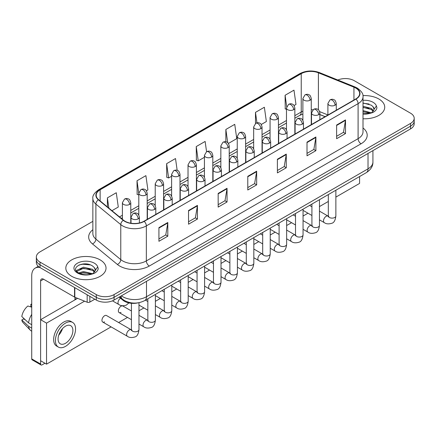<?xml version="1.0" encoding="UTF-8"?>
<svg xmlns="http://www.w3.org/2000/svg" width="436" height="436" viewBox="0 0 436 436"><rect width="100%" height="100%" fill="white"/><g stroke="black" fill="none" stroke-linecap="round" stroke-linejoin="round"><path stroke-width="0.65" d="M325.043 116.701L319.877 114.614M138.076 302.846A12.568 7.254 180 0 1 123.023 300.295L119.17 297.118M378.83 98.983A20.105 11.609 0 0 0 362.926 95.626A20.105 11.609 0 0 1 378.83 98.983A20.105 11.609 0 0 1 384.721 107.191A20.105 11.609 0 0 0 378.83 98.983M100.138 259.883A20.105 11.609 0 0 0 78.229 257.371A20.105 11.609 0 0 0 65.82 268.091A20.105 11.609 0 0 0 71.706 276.299A20.105 11.609 0 0 0 93.62 278.817A20.105 11.609 0 0 0 106.03 268.091A20.105 11.609 0 0 0 100.138 259.883A20.105 11.609 0 0 0 78.229 257.371A20.105 11.609 0 0 0 65.82 268.091A20.105 11.609 0 0 0 71.706 276.299A20.105 11.609 0 0 0 93.62 278.817A20.105 11.609 0 0 0 106.03 268.091A20.105 11.609 0 0 0 100.138 259.883M355.727 88.039A13.402 7.739 180 0 1 359.656 93.511A13.402 7.739 180 0 1 355.727 98.983L143.973 221.243A13.402 7.739 180 0 1 123.513 220.207L98.634 199.693A13.402 7.739 180 0 1 96.209 195.252A13.402 7.739 180 0 1 100.133 189.78L301.238 73.673A13.402 7.739 180 0 1 318.405 72.807L353.939 87.173A13.402 7.739 180 0 1 355.727 88.039M355.967 87.903A13.739 7.93 0 0 0 354.13 87.015L318.596 72.649A13.739 7.93 0 0 0 301.003 73.537L99.899 189.644A13.739 7.93 0 0 0 98.362 199.802L123.241 220.316A13.739 7.93 0 0 0 144.207 221.379L355.967 99.119A13.739 7.93 0 0 0 355.967 87.903M92.857 221.341L40.019 251.85A12.568 7.254 0 0 0 36.341 256.978L36.341 262.45A12.568 7.254 0 0 0 40.019 267.579L96.291 300.066L96.291 297.33A12.568 7.254 0 0 0 114.058 297.33L410.521 126.173A12.568 7.254 0 0 0 414.2 121.044A12.568 7.254 0 0 1 410.521 126.173L114.058 297.33A12.568 7.254 0 0 1 96.291 297.33L40.019 264.843L96.291 297.33L96.291 294.594A12.568 7.254 0 0 0 114.058 294.594L410.521 123.437A12.568 7.254 0 0 0 414.2 118.309A12.568 7.254 0 0 0 410.521 113.175L354.25 80.687A12.568 7.254 0 0 0 337.824 80.017M36.341 259.714A12.568 7.254 0 0 0 40.019 264.843A12.568 7.254 0 0 1 36.341 259.714M158.927 227.619L158.927 241.299L167.811 236.17L167.811 222.491L158.927 227.619M158.927 238.874L165.773 234.922L167.778 222.943A3.352 1.935 -120 0 0 167.811 222.491M165.713 234.955L167.811 236.17M188.543 210.523L188.543 224.202L197.432 219.068L197.432 205.389L188.543 210.523M188.543 221.771L195.388 217.82L197.394 205.847A3.352 1.935 -120 0 0 197.432 205.389M195.328 217.858L197.432 219.068M218.164 193.421L218.164 207.1L227.047 201.972L227.047 188.292L218.164 193.421M218.164 204.675L225.003 200.724L227.009 188.744A3.352 1.935 -120 0 0 227.047 188.292M224.943 200.756L227.047 201.972M336.625 125.028L336.625 138.703L345.514 133.574L345.514 119.895L336.625 125.028M336.625 136.277L343.47 132.326L345.476 120.352A3.352 1.935 -120 0 0 345.514 119.895M343.41 132.364L345.514 133.574M307.009 142.125L307.009 155.805L315.893 150.676L315.893 136.997L307.009 142.125M307.009 153.379L313.855 149.428L315.86 137.449A3.352 1.935 -120 0 0 315.893 136.997M313.795 149.461L315.893 150.676M277.394 159.222L277.394 172.901L286.278 167.773L286.278 154.093L277.394 159.222M277.394 170.476L284.239 166.525L286.245 154.546A3.352 1.935 -120 0 0 286.278 154.093M284.179 166.557L286.278 167.773M247.779 176.324L247.779 190.003L256.662 184.869L256.662 171.195L247.779 176.324M247.779 187.573L254.619 183.621L256.624 171.648A3.352 1.935 -120 0 0 256.662 171.195M254.559 183.66L256.662 184.869M363.008 118.761A20.105 11.609 0 0 0 384.721 107.191A20.105 11.609 0 0 1 363.008 118.761M36.341 256.978A12.568 7.254 0 0 0 40.019 262.107L96.291 294.594M146.392 190.805L147.902 189.933L145.897 175.637L137.013 180.766L137.155 194.363M111.965 210.681L118.287 207.029L116.281 192.739L107.398 197.868L107.398 206.915M228.431 143.439L236.753 138.637L234.748 124.342L225.859 129.47L225.859 141.782M261.246 124.494L266.369 121.535L264.363 107.245L255.48 112.374L255.48 123.486M294.06 105.55L295.984 104.438L293.978 90.143L285.095 95.271L285.237 108.869M177.169 170.345L175.512 158.541L166.628 163.669L166.77 177.267M206.571 151.706L205.133 141.438L196.244 146.572L196.391 160.165M196.244 146.572L198.249 160.862L204.435 157.292M198.249 160.862L196.244 160.116M225.859 129.47L227.712 142.67M255.48 112.374L256.946 122.848M286.474 109.332L285.095 108.815M285.095 95.271L286.692 106.662M166.628 163.669L168.634 177.964L171.62 176.237M168.634 177.964L166.628 177.212M138.806 194.979L137.013 194.309M137.013 180.766L138.806 193.551M107.398 197.868L108.831 208.097M96.291 300.066A12.568 7.254 0 0 0 114.058 300.066L410.521 128.909A12.568 7.254 0 0 0 414.2 123.78L414.2 118.309M363.008 113.72L370.017 113.365L372.676 112.592C375.233 111.278 376.655 109.643 376.933 107.676L376.41 105.981L374.083 109.245A9.467 5.466 0 0 0 373.014 106.716L371.319 105.174L363.008 102.967M373.941 109.894L371.63 112.684M363.008 110.586L371.407 112.842M363.008 111.671L370.355 113.289M363.008 106.242L371.308 108.433L373.51 110.722M363.008 107.327L371.308 109.518L373.145 111.235M373.014 106.716L374.077 109.376M363.008 103.234L369.058 104.002M363.008 107.578L368.965 108.319M363.008 111.916L368.965 112.662M95.255 270.794L95.391 270.146A9.467 5.466 0 0 0 94.323 267.622L92.628 266.074C83.897 259.9 69.357 267.96 78.333 272.745C82.001 274.735 86.333 275.241 91.326 274.266L93.985 273.492C96.541 272.178 97.964 270.543 98.242 268.576L97.719 266.881L92.939 273.585M78.616 272.909L83.472 271.535L92.721 273.743M90.274 273.563L82.726 272.914L79.728 273.459L83.472 272.62L91.669 274.19M76.491 271.154L76.78 270.336L83.472 267.192L92.617 269.334L94.819 271.623M76.752 271.465L83.472 268.276L92.617 270.418L94.454 272.135M94.323 267.622L95.386 270.276M79.02 264.984L82.726 264.227L90.366 264.903M79.717 269.121L82.726 268.571L90.274 269.219M89.849 296.349L89.849 302.077L94.808 299.21M39.878 267.497A16.753 9.674 -120 0 0 35.196 268.118A16.753 9.674 -120 0 0 31.724 275.786L31.724 358.888L40.613 364.016L40.613 280.915A4.191 2.42 60 0 1 41.48 279.002A4.191 2.42 60 0 1 43.573 279.209L74.54 297.085L74.54 287.509M40.613 364.016A2.093 1.21 120 0 0 41.044 364.976L32.16 359.847A2.093 1.21 -60 0 1 31.724 358.888M41.044 364.976A2.093 1.21 120 0 0 42.09 364.872L44.935 363.232M74.965 299.864L74.965 297.281M89.849 302.077A2.093 1.21 180 0 1 87.167 302.213L74.818 297.221A2.093 1.21 180 0 1 74.54 297.085M102.727 322.057L127.399 336.298A3.771 2.175 -60 0 1 126.822 333.278A3.771 2.175 -60 0 1 129.285 329.959A3.771 2.175 -60 0 1 129.448 329.867A3.771 2.175 -60 0 1 131.165 329.769L106.498 315.528A3.771 2.175 120 0 0 104.613 315.713A3.771 2.175 120 0 0 102.149 319.038A3.771 2.175 120 0 0 102.727 322.057A3.771 2.175 120 0 0 104.613 321.872M131.438 310.982L122.903 306.056A3.771 2.175 120 0 0 121.017 306.241A3.771 2.175 120 0 0 118.559 309.565A3.771 2.175 120 0 0 119.137 312.585A3.771 2.175 120 0 0 121.017 312.399M335.867 197.11L359.58 183.42L359.58 176.542M84.562 301.162L46.532 323.12L46.532 364.153L111.087 326.886M118.63 322.531L127.497 317.413M138.975 310.786L143.907 307.941M155.385 301.314L160.312 298.464M171.789 291.837L176.722 288.992M188.199 282.365L193.126 279.52M204.604 272.892L209.536 270.048M221.014 263.42L225.941 260.575M237.418 253.948L242.351 251.103M253.828 244.476L258.755 241.631M270.233 235.004L275.165 232.159M286.643 225.532L291.57 222.682M303.053 216.054L307.98 213.209M319.457 206.582L328.324 201.465M77.597 298.344L40.613 319.697L40.613 360.736L46.532 364.153M46.532 323.12L40.613 319.697M343.339 185.916A14.241 8.224 120 0 0 344.178 185.474A14.241 8.224 120 0 0 345.018 184.946M65.487 343.296A10.469 6.044 120 0 0 72.327 334.069A10.469 6.044 120 0 0 70.725 325.676A10.469 6.044 120 0 0 65.487 326.193A10.469 6.044 120 0 0 58.647 335.42A10.469 6.044 120 0 0 60.255 343.813A10.469 6.044 120 0 0 65.487 343.296M58.724 335.18A10.469 6.044 120 0 0 62.479 328.668M31.724 304.573L30.836 304.306L30.836 306.404L31.724 306.922M72.61 322.411L70.834 321.387A14.241 8.224 120 0 0 63.711 322.09A14.241 8.224 120 0 0 54.407 334.641A14.241 8.224 120 0 0 56.593 346.053L58.37 347.078A14.241 8.224 120 0 0 65.487 346.375A14.241 8.224 120 0 0 74.79 333.823A14.241 8.224 120 0 0 72.61 322.411A14.241 8.224 120 0 0 65.487 323.12A14.241 8.224 120 0 0 56.184 335.666A14.241 8.224 120 0 0 58.37 347.078M31.724 314.361A13.821 7.979 120 0 0 28.58 322.88L21.8 316.536A10.889 6.289 120 0 1 27.877 306.012L31.724 307.184M31.724 324.695L28.58 322.88M25.468 319.97L23.62 318.907L21.8 319.959L28.58 326.302L31.724 328.117M28.58 326.302A13.821 7.979 120 0 0 30.286 330.161A13.821 7.979 120 0 0 31.332 330.984L31.724 331.213M31.724 304.055A10.889 6.289 120 0 0 30.836 304.306M21.8 319.959A10.889 6.289 120 0 0 23.086 322.667L30.286 330.161M123.023 299.576L123.023 300.295M363.008 127.977A20.944 12.088 180 0 1 361.062 143.782L149.303 266.042A4.191 2.42 60 0 1 146.343 260.913L358.098 138.653A16.753 9.674 0 0 0 363.008 131.814L363.008 96.797A16.753 9.674 180 0 1 358.098 103.637A4.191 2.42 -120 0 0 355.967 99.119M149.303 266.042A20.944 12.088 180 0 1 119.687 266.042A20.944 12.088 180 0 1 117.339 264.429L92.459 243.909A20.944 12.088 180 0 1 92.857 229.723M122.647 260.913A16.753 9.674 0 0 0 146.343 260.913L146.343 225.892A16.753 9.674 180 0 1 120.772 224.6L95.887 204.086A16.753 9.674 180 0 1 92.857 198.538L92.857 233.554A16.753 9.674 0 0 0 95.887 239.102L120.772 259.622A16.753 9.674 0 0 0 122.647 260.913M363.008 96.797C363.564 94.176 361.64 91.26 357.231 88.039L355.029 86.971A4.191 1.962 112 0 0 354.13 87.015M355.029 86.971L319.495 72.605C312.558 70.147 305.968 70.507 299.739 73.673A4.191 2.42 60 0 1 301.003 73.537M99.899 189.644A4.191 2.42 -120 0 0 98.634 189.78C94.285 192.903 92.361 195.824 92.857 198.538M98.362 199.802A4.191 2.801 129.5 0 0 95.887 204.086L95.887 239.102A4.191 2.801 -50.5 0 1 92.459 243.909M319.495 72.605A4.191 1.962 112 0 0 318.596 72.649M123.241 220.316A4.191 2.801 129.5 0 0 120.772 224.6L120.772 259.622A4.191 2.801 -50.5 0 1 117.339 264.429M144.207 221.379A4.191 2.42 60 0 1 146.343 225.892L358.098 103.637L358.098 138.653A4.191 2.42 60 0 0 361.062 143.782M114.058 294.594L114.058 300.066M410.521 123.437L410.521 128.909M40.019 262.107L40.019 267.579M100.133 189.78L100.133 200.931M353.939 87.173L353.939 100.018M318.405 72.807L318.405 109.785M327.905 114.951L319.648 111.616M312.934 109.818A13.402 7.739 0 0 0 311.26 109.719M302.884 111.169A13.402 7.739 0 0 0 301.238 111.976L294.85 115.665M301.238 73.673L301.238 111.976A7.537 4.355 60 0 1 299.679 115.426L294.85 118.216M286.474 120.5L278.44 125.137M270.064 129.977L262.036 134.61M253.659 139.449L245.626 144.082M237.249 148.921L229.222 153.559M220.845 158.393L212.812 163.031M204.435 167.865L196.407 172.503M188.03 177.338L179.997 181.976M171.62 186.81L163.593 191.448M155.216 196.282L147.183 200.92M138.806 205.759L130.778 210.392M122.396 215.231L119.508 216.899M319.904 114.532A7.537 3.532 -68 0 1 319.877 114.521L325.131 116.646M247.779 176.754L256.624 171.648M277.394 159.658L286.245 154.546M307.009 142.556L315.86 137.449M336.625 125.459L345.476 120.352M218.164 193.857L227.009 188.744M188.543 210.953L197.394 205.847M158.927 228.055L167.778 222.943M121.41 295.826A16.753 9.674 0 0 0 122.794 296.731A16.753 9.674 0 0 0 146.491 296.731L368.022 168.836A16.753 9.674 0 0 0 372.927 161.996C373.047 166.149 370.834 169.708 366.284 172.667L144.752 300.567A8.377 4.834 60 0 0 146.491 296.731L146.491 281.345M368.022 153.445L368.022 168.836A8.377 4.834 60 0 1 366.284 172.667M120.952 296.088A8.377 5.603 129.5 0 0 122.451 299.129L119.666 296.834M335.055 105.207A4.191 2.42 0 0 0 336.281 103.496C335.622 101.076 334.957 99.888 334.298 99.937C333.082 99.081 331.649 99.059 330.003 99.871A4.191 2.42 60 0 1 332.096 100.078A4.191 2.42 -120 0 1 335.055 105.207A4.191 2.42 0 0 1 329.136 105.207A4.191 2.42 0 0 1 327.905 103.496L330.003 99.871M319.457 219.837L324.286 222.627A3.771 2.175 -60 0 1 323.708 219.608A3.771 2.175 -60 0 1 326.172 216.283A3.771 2.175 -60 0 1 326.341 216.191A3.771 2.175 -60 0 1 328.057 216.098L319.457 211.133M328.542 216.479L328.204 216.757L328.324 215.94A3.771 2.175 -0 0 0 329.431 217.482A3.771 2.175 -0 0 0 334.586 217.575A3.771 2.175 -0 0 0 335.867 215.94C335.349 220.322 333.992 222.763 331.796 223.276C328.646 224.235 326.144 224.017 324.286 222.627M310.029 100.231A4.191 2.42 0 0 0 311.26 98.52C310.596 96.1 309.931 94.912 309.271 94.961C308.056 94.105 306.628 94.083 304.977 94.895A4.191 2.42 60 0 1 307.069 95.103A4.191 2.42 -120 0 1 310.029 100.231A4.191 2.42 0 0 1 304.11 100.231A4.191 2.42 0 0 1 302.884 98.52L304.977 94.895M318.651 114.679A4.191 2.42 0 0 0 319.877 112.973C319.212 110.548 318.553 109.36 317.888 109.409C316.678 108.553 315.244 108.531 313.593 109.343A4.191 2.42 60 0 1 315.686 109.55A4.191 2.42 -120 0 1 318.651 114.679A4.191 2.42 0 0 1 312.726 114.679A4.191 2.42 0 0 1 311.5 112.973L313.593 109.343M303.053 229.309L307.881 232.099A3.771 2.175 -60 0 1 307.304 229.08A3.771 2.175 -60 0 1 309.767 225.755A3.771 2.175 -60 0 1 309.931 225.668A3.771 2.175 -60 0 1 311.647 225.57L303.053 220.605M312.132 225.952L311.8 226.23L311.92 225.412A3.771 2.175 -0 0 0 313.021 226.954A3.771 2.175 -0 0 0 318.182 227.047A3.771 2.175 -0 0 0 319.457 225.412C318.939 229.794 317.588 232.235 315.392 232.748C312.241 233.707 309.734 233.489 307.881 232.099M302.241 124.151A4.191 2.42 0 0 0 303.467 122.445C302.807 120.02 302.143 118.832 301.483 118.881C300.268 118.025 298.834 118.003 297.188 118.815A4.191 2.42 60 0 1 299.281 119.023A4.191 2.42 -120 0 1 302.241 124.151A4.191 2.42 0 0 1 296.317 124.151A4.191 2.42 0 0 1 295.09 122.445L297.188 118.815M286.643 238.781L291.471 241.571A3.771 2.175 -60 0 1 290.894 238.552A3.771 2.175 -60 0 1 293.357 235.227A3.771 2.175 -60 0 1 293.526 235.14A3.771 2.175 -60 0 1 295.243 235.042L286.643 230.077M295.728 235.424L295.39 235.702L295.51 234.89A3.771 2.175 -0 0 0 296.616 236.426A3.771 2.175 -0 0 0 301.772 236.519A3.771 2.175 -0 0 0 303.053 234.89C302.535 239.266 301.178 241.708 298.982 242.22C295.831 243.179 293.33 242.961 291.471 241.571M285.836 133.629A4.191 2.42 0 0 0 287.062 131.917C286.398 129.492 285.733 128.309 285.073 128.353C283.863 127.497 282.43 127.476 280.779 128.288A4.191 2.42 60 0 1 282.871 128.495A4.191 2.42 -120 0 1 285.836 133.629A4.191 2.42 0 0 1 279.912 133.629A4.191 2.42 0 0 1 278.686 131.917L280.779 128.288M270.233 248.258L275.067 251.043A3.771 2.175 -60 0 1 274.489 248.024A3.771 2.175 -60 0 1 276.947 244.7A3.771 2.175 -60 0 1 277.116 244.612A3.771 2.175 -60 0 1 278.833 244.514L270.233 239.549M279.318 244.896L278.98 245.174L279.105 244.362A3.771 2.175 -0 0 0 280.206 245.899A3.771 2.175 -0 0 0 285.367 245.991A3.771 2.175 -0 0 0 286.643 244.362C286.125 248.738 284.768 251.185 282.577 251.697C279.427 252.651 276.92 252.439 275.067 251.043M269.426 143.101A4.191 2.42 0 0 0 270.652 141.389C269.988 138.97 269.328 137.781 268.669 137.825C267.453 136.969 266.02 136.948 264.374 137.76A4.191 2.42 60 0 1 266.467 137.967A4.191 2.42 -120 0 1 269.426 143.101A4.191 2.42 0 0 1 263.502 143.101A4.191 2.42 0 0 1 262.276 141.389L264.374 137.76M253.828 257.731L258.657 260.515A3.771 2.175 -60 0 1 258.079 257.496A3.771 2.175 -60 0 1 260.543 254.177A3.771 2.175 -60 0 1 260.712 254.084A3.771 2.175 -60 0 1 262.428 253.986L253.828 249.021M262.913 254.368L262.576 254.646L262.695 253.834A3.771 2.175 -0 0 0 263.802 255.371A3.771 2.175 -0 0 0 268.958 255.463A3.771 2.175 -0 0 0 270.233 253.834C269.721 258.21 268.363 260.657 266.167 261.169C263.017 262.123 260.515 261.911 258.657 260.515M293.624 109.703A4.191 2.42 0 0 0 294.85 107.997C294.186 105.572 293.526 104.384 292.861 104.433C291.651 103.577 290.218 103.555 288.567 104.368A4.191 2.42 60 0 1 290.665 104.575A4.191 2.42 -120 0 1 293.624 109.703A4.191 2.42 0 0 1 287.7 109.703A4.191 2.42 0 0 1 286.474 107.997L288.567 104.368M277.214 119.175A4.191 2.42 0 0 0 278.44 117.469C277.781 115.044 277.116 113.856 276.457 113.905C275.241 113.049 273.808 113.028 272.162 113.84A4.191 2.42 60 0 1 274.255 114.047A4.191 2.42 -120 0 1 277.214 119.175A4.191 2.42 0 0 1 271.296 119.175A4.191 2.42 0 0 1 270.064 117.469L272.162 113.84M260.81 128.653A4.191 2.42 0 0 0 262.036 126.941C261.371 124.516 260.712 123.334 260.047 123.377C258.837 122.521 257.404 122.5 255.752 123.312A4.191 2.42 60 0 1 257.845 123.519A4.191 2.42 -120 0 1 260.81 128.653A4.191 2.42 0 0 1 254.886 128.653A4.191 2.42 0 0 1 253.659 126.941L255.752 123.312M376.41 105.981A11.979 6.916 0 0 0 373.085 102.302A11.979 6.916 0 0 0 363.008 100.335M363.008 114.047A11.979 6.916 0 0 0 370.017 113.365M97.719 266.881A11.979 6.916 0 0 0 94.394 263.202A11.979 6.916 0 0 0 77.45 263.202A11.979 6.916 0 0 0 77.45 272.985A11.979 6.916 0 0 0 91.326 274.266M40.613 280.915L43.573 279.209M74.818 287.673L74.818 297.221M87.167 302.213L87.167 294.801M253.022 152.573A4.191 2.42 0 0 0 254.248 150.861C253.583 148.442 252.918 147.254 252.259 147.297C251.043 146.441 249.615 146.425 247.964 147.237A4.191 2.42 60 0 1 250.057 147.444A4.191 2.42 -120 0 1 253.022 152.573A4.191 2.42 0 0 1 247.098 152.573A4.191 2.42 0 0 1 245.871 150.861L247.964 147.237M237.418 267.203L242.253 269.988A3.771 2.175 -60 0 1 241.675 266.968A3.771 2.175 -60 0 1 244.133 263.649A3.771 2.175 -60 0 1 244.302 263.557A3.771 2.175 -60 0 1 246.018 263.458L237.418 258.499M246.504 263.84L246.166 264.118L246.291 263.306A3.771 2.175 -0 0 0 247.392 264.843A3.771 2.175 -0 0 0 252.553 264.941A3.771 2.175 -0 0 0 253.828 263.306C253.311 267.682 251.954 270.129 249.763 270.642C246.613 271.601 244.106 271.383 242.253 269.988M236.612 162.045A4.191 2.42 0 0 0 237.838 160.334C237.173 157.914 236.514 156.726 235.849 156.769C234.639 155.919 233.206 155.897 231.554 156.709A4.191 2.42 60 0 1 233.652 156.916A4.191 2.42 -120 0 1 236.612 162.045A4.191 2.42 0 0 1 230.688 162.045A4.191 2.42 0 0 1 229.461 160.334L231.554 156.709M221.014 276.675L225.843 279.465A3.771 2.175 -60 0 1 225.265 276.44A3.771 2.175 -60 0 1 227.728 273.121A3.771 2.175 -60 0 1 227.897 273.029A3.771 2.175 -60 0 1 229.614 272.936L221.014 267.971M230.099 273.312L229.761 273.59L229.881 272.778A3.771 2.175 -0 0 0 230.987 274.315A3.771 2.175 -0 0 0 236.143 274.413A3.771 2.175 -0 0 0 237.418 272.778C236.906 277.154 235.549 279.601 233.353 280.114C230.203 281.073 227.701 280.855 225.843 279.465M220.207 171.517A4.191 2.42 0 0 0 221.434 169.806C220.769 167.386 220.104 166.198 219.444 166.241C218.229 165.391 216.801 165.369 215.15 166.181A4.191 2.42 60 0 1 217.242 166.389A4.191 2.42 -120 0 1 220.207 171.517A4.191 2.42 0 0 1 214.283 171.517A4.191 2.42 0 0 1 213.057 169.806L215.15 166.181M204.604 286.147L209.433 288.937A3.771 2.175 -60 0 1 208.855 285.912A3.771 2.175 -60 0 1 211.318 282.593A3.771 2.175 -60 0 1 211.487 282.501A3.771 2.175 -60 0 1 213.204 282.408L204.604 277.443M213.689 282.784L213.351 283.068L213.471 282.25A3.771 2.175 -0 0 0 214.577 283.792A3.771 2.175 -0 0 0 219.739 283.885A3.771 2.175 -0 0 0 221.014 282.25C220.496 286.626 219.139 289.073 216.948 289.586C213.798 290.545 211.291 290.327 209.433 288.937M244.4 138.125A4.191 2.42 0 0 0 245.626 136.414C244.967 133.994 244.302 132.806 243.642 132.849C242.427 131.994 240.994 131.972 239.348 132.784A4.191 2.42 60 0 1 241.44 132.991A4.191 2.42 -120 0 1 244.4 138.125A4.191 2.42 0 0 1 238.476 138.125A4.191 2.42 0 0 1 237.249 136.414L239.348 132.784M227.995 147.597A4.191 2.42 0 0 0 229.222 145.886C228.557 143.466 227.892 142.278 227.232 142.321C226.022 141.466 224.589 141.449 222.938 142.261A4.191 2.42 60 0 1 225.031 142.468A4.191 2.42 -120 0 1 227.995 147.597A4.191 2.42 0 0 1 222.071 147.597A4.191 2.42 0 0 1 220.845 145.886L222.938 142.261M211.585 157.069A4.191 2.42 0 0 0 212.812 155.358C212.147 152.938 211.487 151.75 210.828 151.793C209.612 150.943 208.179 150.921 206.533 151.733A4.191 2.42 60 0 1 208.626 151.941A4.191 2.42 -120 0 1 211.585 157.069A4.191 2.42 0 0 1 205.661 157.069A4.191 2.42 0 0 1 204.435 155.358L206.533 151.733M203.797 180.989A4.191 2.42 0 0 0 205.024 179.278C204.359 176.858 203.699 175.67 203.034 175.719C201.824 174.863 200.391 174.841 198.74 175.654A4.191 2.42 60 0 1 200.838 175.861A4.191 2.42 -120 0 1 203.797 180.989A4.191 2.42 0 0 1 197.873 180.989A4.191 2.42 0 0 1 196.647 179.278L198.74 175.654M188.199 295.619L193.028 298.409A3.771 2.175 -60 0 1 192.45 295.39A3.771 2.175 -60 0 1 194.914 292.065A3.771 2.175 -60 0 1 195.077 291.973A3.771 2.175 -60 0 1 196.8 291.88L188.199 286.915M197.285 292.262L196.947 292.54L197.067 291.722A3.771 2.175 -0 0 0 198.167 293.265A3.771 2.175 -0 0 0 203.329 293.357A3.771 2.175 -0 0 0 204.604 291.722C204.086 296.104 202.735 298.546 200.538 299.058C197.388 300.017 194.887 299.799 193.028 298.409M187.387 190.461A4.191 2.42 0 0 0 188.619 188.755C187.954 186.33 187.289 185.142 186.63 185.191C185.414 184.335 183.987 184.314 182.335 185.126A4.191 2.42 60 0 1 184.428 185.333A4.191 2.42 -120 0 1 187.387 190.461A4.191 2.42 0 0 1 181.469 190.461A4.191 2.42 0 0 1 180.237 188.755L182.335 185.126M171.789 305.091L176.618 307.881A3.771 2.175 -60 0 1 176.04 304.862A3.771 2.175 -60 0 1 178.504 301.538A3.771 2.175 -60 0 1 178.673 301.45A3.771 2.175 -60 0 1 180.39 301.352L171.789 296.387M180.875 301.734L180.537 302.012L180.657 301.194A3.771 2.175 -0 0 0 181.763 302.737A3.771 2.175 -0 0 0 186.919 302.829A3.771 2.175 -0 0 0 188.199 301.194C187.682 305.576 186.325 308.018 184.128 308.53C180.978 309.489 178.477 309.271 176.618 307.881M170.983 199.933A4.191 2.42 0 0 0 172.209 198.227C171.544 195.802 170.885 194.614 170.22 194.663C169.01 193.807 167.577 193.786 165.925 194.598A4.191 2.42 60 0 1 168.018 194.805A4.191 2.42 -120 0 1 170.983 199.933A4.191 2.42 0 0 1 165.059 199.933A4.191 2.42 0 0 1 163.832 198.227L165.925 194.598M155.385 314.563L160.214 317.353A3.771 2.175 -60 0 1 159.636 314.334A3.771 2.175 -60 0 1 162.099 311.01A3.771 2.175 -60 0 1 162.263 310.923A3.771 2.175 -60 0 1 163.98 310.824L155.385 305.859M164.465 311.206L164.132 311.484L164.252 310.672A3.771 2.175 -0 0 0 165.353 312.209A3.771 2.175 -0 0 0 170.514 312.301A3.771 2.175 -0 0 0 171.789 310.672C171.272 315.048 169.92 317.49 167.724 318.002C164.574 318.961 162.072 318.743 160.214 317.353M154.573 209.411A4.191 2.42 0 0 0 155.799 207.7C155.14 205.274 154.475 204.092 153.815 204.135C152.6 203.28 151.167 203.258 149.521 204.07A4.191 2.42 60 0 1 151.614 204.277A4.191 2.42 -120 0 1 154.573 209.411A4.191 2.42 0 0 1 148.649 209.411A4.191 2.42 0 0 1 147.423 207.7L149.521 204.07M138.975 324.041L143.804 326.826A3.771 2.175 -60 0 1 143.226 323.806A3.771 2.175 -60 0 1 145.689 320.482A3.771 2.175 -60 0 1 145.858 320.395A3.771 2.175 -60 0 1 147.575 320.297L138.975 315.332M148.06 320.678L147.722 320.956L147.842 320.144A3.771 2.175 -0 0 0 148.949 321.681A3.771 2.175 -0 0 0 154.104 321.773A3.771 2.175 -0 0 0 155.385 320.144C154.867 324.52 153.51 326.967 151.314 327.48C148.164 328.433 145.662 328.221 143.804 326.826M138.168 218.883A4.191 2.42 0 0 0 139.395 217.172C138.73 214.752 138.07 213.564 137.405 213.607C136.196 212.752 134.762 212.73 133.111 213.542A4.191 2.42 60 0 1 135.204 213.749A4.191 2.42 -120 0 1 138.168 218.883A4.191 2.42 0 0 1 132.244 218.883A4.191 2.42 0 0 1 131.018 217.172L133.111 213.542M131.65 330.15L131.318 330.428L131.438 329.616A3.771 2.175 -0 0 0 132.539 331.153A3.771 2.175 -0 0 0 137.7 331.246A3.771 2.175 -0 0 0 138.975 329.616C138.457 333.992 137.1 336.439 134.909 336.952C131.759 337.905 129.252 337.693 127.399 336.298M195.181 166.541A4.191 2.42 0 0 0 196.407 164.83C195.742 162.41 195.077 161.222 194.418 161.266C193.203 160.415 191.775 160.394 190.123 161.206A4.191 2.42 60 0 1 192.216 161.413A4.191 2.42 -120 0 1 195.181 166.541A4.191 2.42 0 0 1 189.257 166.541A4.191 2.42 0 0 1 188.03 164.83L190.123 161.206M178.771 176.013A4.191 2.42 0 0 0 179.997 174.302C179.332 171.882 178.673 170.694 178.008 170.743C176.798 169.887 175.365 169.866 173.713 170.678A4.191 2.42 60 0 1 175.812 170.885A4.191 2.42 -120 0 1 178.771 176.013A4.191 2.42 0 0 1 172.847 176.013A4.191 2.42 0 0 1 171.62 174.302L173.713 170.678M162.366 185.485A4.191 2.42 0 0 0 163.593 183.779C162.928 181.354 162.263 180.166 161.603 180.215C160.388 179.36 158.96 179.338 157.309 180.15A4.191 2.42 60 0 1 159.402 180.357A4.191 2.42 -120 0 1 162.366 185.485A4.191 2.42 0 0 1 156.442 185.485A4.191 2.42 0 0 1 155.216 183.779L157.309 180.15M145.956 194.957A4.191 2.42 0 0 0 147.183 193.252C146.518 190.826 145.858 189.638 145.193 189.687C143.984 188.832 142.55 188.81 140.899 189.622A4.191 2.42 60 0 1 142.997 189.829A4.191 2.42 -120 0 1 145.956 194.957A4.191 2.42 0 0 1 140.032 194.957A4.191 2.42 0 0 1 138.806 193.252L140.899 189.622M129.547 204.435A4.191 2.42 0 0 0 130.778 202.724C130.113 200.298 129.448 199.116 128.789 199.159C127.574 198.304 126.146 198.282 124.494 199.094A4.191 2.42 60 0 1 126.587 199.301A4.191 2.42 -120 0 1 129.547 204.435A4.191 2.42 0 0 1 123.628 204.435A4.191 2.42 0 0 1 122.396 202.724L124.494 199.094M128.882 302.922L126.287 305.129C123.137 306.088 120.636 305.87 118.777 304.481A3.771 2.175 -60 0 1 117.998 302.753A3.771 2.175 -60 0 1 120.516 298.224M299.739 73.673L98.634 189.78M302.884 114.047L299.679 115.426M286.474 123.05L278.44 127.688M270.064 132.522L262.036 137.16M253.659 142L245.626 146.632M237.249 151.472L229.222 156.104M220.845 160.944L212.812 165.582M204.435 170.416L196.407 175.054M188.03 179.888L179.997 184.526M171.62 189.36L163.593 193.998M155.216 198.832L147.183 203.47M138.806 208.304L130.778 212.942M122.396 217.782L121.322 218.398M144.752 300.567C138.016 303.957 131.274 303.957 124.533 300.567L122.451 299.129M372.927 161.996L372.927 150.611M328.82 216.398L328.057 216.098M335.867 190.232L335.867 215.94M336.281 110.21L336.281 103.496M311.92 215.488L303.053 210.365M328.324 194.581L328.324 215.94M327.905 115.05L327.905 103.496M311.92 206.778L309.56 205.416M311.26 124.658L311.26 98.52M302.884 120.303L302.884 98.52M312.416 225.87L311.647 225.57M319.457 199.704L319.457 225.412M319.877 119.682L319.877 112.973M295.51 224.96L286.643 219.837M311.92 204.059L311.92 225.412M311.5 124.522L311.5 112.973M295.51 216.251L293.156 214.894M296.006 235.347L295.243 235.042M303.053 209.176L303.053 234.89M303.467 129.154L303.467 122.445M279.105 234.432L270.233 229.309M295.51 213.531L295.51 234.89M295.09 133.994L295.09 122.445M279.105 225.723L276.746 224.366M279.601 244.819L278.833 244.514M286.643 218.649L286.643 244.362M287.062 138.626L287.062 131.917M262.695 243.904L253.828 238.781M279.105 223.003L279.105 244.362M278.686 143.466L278.686 131.917M262.695 235.2L260.336 233.838M263.191 254.292L262.428 253.986M270.233 228.121L270.233 253.834M270.652 148.104L270.652 141.389M246.291 253.376L237.418 248.258M262.695 232.475L262.695 253.834M262.276 152.938L262.276 141.389M246.291 244.672L243.931 243.31M294.85 134.13L294.85 107.997M286.474 129.775L286.474 107.997M278.44 143.602L278.44 117.469M270.064 139.248L270.064 117.469M262.036 153.08L262.036 126.941M253.659 148.725L253.659 126.941M35.196 268.118L38.286 266.331M246.787 263.764L246.018 263.458M253.828 237.593L253.828 263.306M254.248 157.576L254.248 150.861M229.881 262.848L221.014 257.731M246.291 241.947L246.291 263.306M245.871 162.41L245.871 150.861M229.881 254.144L227.521 252.782M230.377 273.236L229.614 272.936M237.418 247.07L237.418 272.778M237.838 167.048L237.838 160.334M213.471 272.32L204.604 267.203M229.881 251.419L229.881 272.778M229.461 171.882L229.461 160.334M213.471 263.617L211.117 262.254M213.972 282.708L213.204 282.408M221.014 256.542L221.014 282.25M221.434 176.52L221.434 169.806M197.067 281.792L188.199 276.675M213.471 260.892L213.471 282.25M213.057 181.354L213.057 169.806M197.067 273.089L194.707 271.726M245.626 162.552L245.626 136.414M237.249 158.197L237.249 136.414M229.222 172.024L229.222 145.886M220.845 167.669L220.845 145.886M212.812 181.496L212.812 155.358M204.435 177.141L204.435 155.358M197.563 292.18L196.8 291.88M204.604 266.015L204.604 291.722M205.024 185.992L205.024 179.278M180.657 291.27L171.789 286.147M197.067 270.364L197.067 291.722M196.647 190.832L196.647 179.278M180.657 282.561L178.302 281.198M181.153 301.652L180.39 301.352M188.199 275.487L188.199 301.194M188.619 195.464L188.619 188.755M164.252 300.742L155.385 295.619M180.657 279.841L180.657 301.194M180.237 200.304L180.237 188.755M164.252 292.033L161.892 290.676M164.748 311.13L163.98 310.824M171.789 284.959L171.789 310.672M172.209 204.936L172.209 198.227M147.842 310.214L138.975 305.091M164.252 289.313L164.252 310.672M163.832 209.776L163.832 198.227M147.842 301.505L145.488 300.148M148.338 320.602L147.575 320.297M155.385 294.431L155.385 320.144M155.799 214.408L155.799 207.7M131.438 319.686L119.137 312.585M147.842 298.785L147.842 320.144M147.423 219.248L147.423 207.7M131.934 330.074L131.165 329.769M138.975 302.688L138.975 329.616M139.395 222.97L139.395 217.172M131.438 303.303L131.438 329.616M131.018 223.243L131.018 217.172M74.965 298.535L76.12 299.2M196.407 190.968L196.407 164.83M188.03 186.613L188.03 164.83M179.997 200.44L179.997 174.302M171.62 196.086L171.62 174.302M163.593 209.912L163.593 183.779M155.216 205.558L155.216 183.779M147.183 219.384L147.183 193.252M138.806 215.03L138.806 193.252M130.778 223.205L130.778 202.724M118.777 304.481L112.477 300.84M122.396 219.286L122.396 202.724"/></g></svg>

